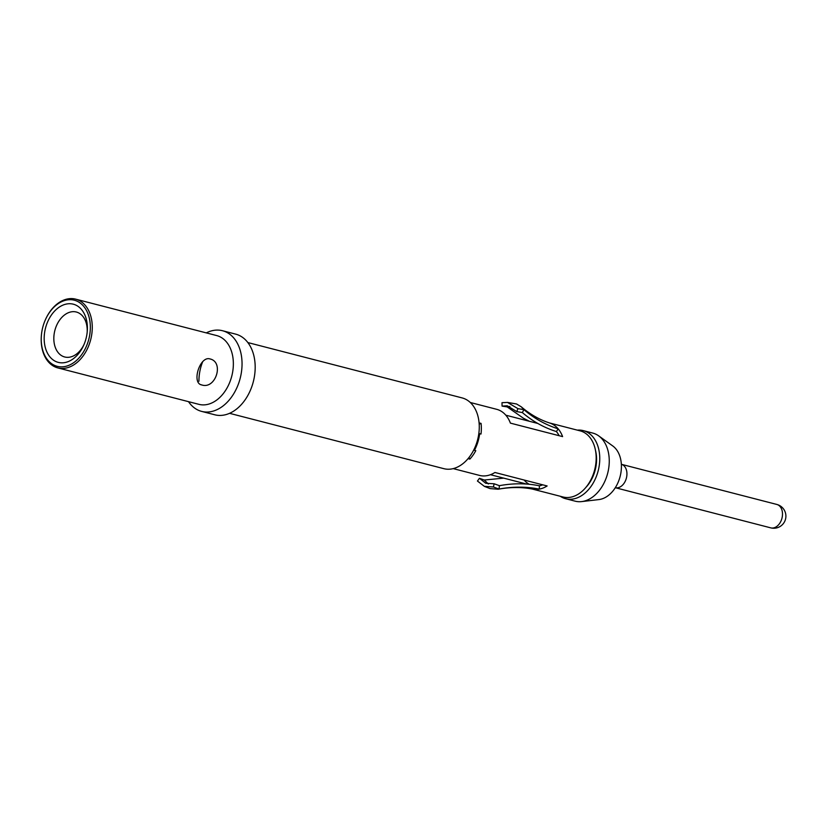 <?xml version="1.0" encoding="UTF-8"?>
<svg xmlns="http://www.w3.org/2000/svg" width="827" height="827" viewBox="0 0 827 827"><rect width="100%" height="100%" fill="white"/><g stroke="black" fill="none" stroke-linecap="round" stroke-linejoin="round"><path stroke-width="1.24" d="M201.778 384.948C191.254 383.304 199.907 355.672 209.944 358.918C224.406 362.009 215.692 389.631 201.778 384.948L201.095 384.731M209.944 358.918L210.647 359.135M45.495 319.532L45.63 319.232A35.509 24.738 104.5 0 1 75.619 299.136A35.509 24.738 104.5 0 1 77.335 299.684A35.509 24.738 104.5 0 1 90.339 340.962A35.509 24.738 104.5 0 1 57.849 367.912A35.509 24.738 104.5 0 1 56.122 367.364A35.509 24.738 104.5 0 1 41.35 335.803L41.381 335.473A34.145 23.787 104.5 0 1 45.495 319.532A34.145 23.787 104.5 0 1 75.981 300.739A34.145 23.787 104.5 0 1 88.127 341.623A34.145 23.787 104.5 0 1 55.585 365.813A34.145 23.787 104.5 0 1 41.381 335.473M75.619 299.136L216.695 335.576A35.509 24.738 104.5 0 1 218.421 336.124A35.509 24.738 104.5 0 1 231.426 377.401A35.509 24.738 104.5 0 1 198.935 404.351L57.849 367.912M206.285 332.888A41.66 29.017 104.5 0 1 222.504 330.728A41.66 29.017 104.5 0 1 224.53 331.369A41.66 29.017 104.5 0 1 239.778 379.789A41.66 29.017 104.5 0 1 201.664 411.401A41.66 29.017 104.5 0 1 199.648 410.771A41.66 29.017 104.5 0 1 188.515 401.664M222.504 330.728L235.643 334.129A41.66 29.017 104.5 0 1 237.659 334.759A41.66 29.017 104.5 0 1 252.917 383.18A41.66 29.017 104.5 0 1 214.803 414.792L201.664 411.401M247.852 342.564L462.128 397.911A36.543 25.451 104.5 0 1 463.906 398.48A36.543 25.451 104.5 0 1 477.282 440.946A36.543 25.451 104.5 0 1 443.851 468.671L229.575 413.324M595.502 450.436A30.733 21.409 104.5 0 1 585.981 487.31M577.329 430.143A35.168 24.5 104.5 0 1 583.262 430.619A35.168 24.5 104.5 0 1 584.968 431.156A35.168 24.5 104.5 0 1 597.849 472.031A35.168 24.5 104.5 0 1 565.668 498.722A35.168 24.5 104.5 0 1 563.962 498.185A35.168 24.5 104.5 0 1 560.251 496.262M583.262 430.619L592.752 433.069A35.168 24.5 104.5 0 1 594.468 433.606A35.168 24.5 104.5 0 1 598.624 435.829A35.168 24.5 104.5 0 1 607.68 473.251A35.168 24.5 104.5 0 1 581.629 501.596A35.168 24.5 104.5 0 1 575.168 501.172L565.668 498.722M598.624 435.829L612.745 445.949A28.687 19.972 104.5 0 1 620.126 476.466A28.687 19.972 104.5 0 1 598.882 499.58L581.629 501.596M56.805 361.916A30.051 20.933 104.5 0 1 46.126 325.931A30.051 20.933 104.5 0 1 74.761 304.646A30.051 20.933 104.5 0 1 87.259 331.348A30.051 20.933 104.5 0 1 83.641 345.366A30.051 20.933 104.5 0 1 56.805 361.916M83.992 344.559A23.218 16.168 104.5 0 1 64.723 356.985A23.218 16.168 104.5 0 1 63.596 356.633A23.218 16.168 104.5 0 1 55.089 329.642A23.218 16.168 104.5 0 1 76.332 312.017A23.218 16.168 104.5 0 1 77.459 312.379A23.218 16.168 104.5 0 1 87.176 332.227M198.945 381.237A36.543 25.451 104.5 0 1 202.749 361.544M549.355 422.917L580.161 430.867A34.145 23.787 104.5 0 1 594.644 469.881A34.145 23.787 104.5 0 1 563.084 496.996L532.257 489.036M479.195 424.23L481.066 423.393L479.091 422.886M481.066 423.393A34.145 23.787 104.5 0 1 480.994 434.03L479.66 433.689A34.145 23.787 104.5 0 1 474.46 450.301L473.768 449.94M478.823 433.586L479.66 433.689M474.46 450.301L475.783 450.653A34.145 23.787 104.5 0 1 469.87 459.099L468.072 458.634M469.87 459.099L469.012 457.476M507.489 402.408L516.544 403.979L521.289 406.832L523.946 409.675L522.323 412.549C532.557 421.284 543.908 427.621 556.395 431.56L558.184 428.862A34.145 23.787 -75.5 0 1 562.598 436.604L510.404 423.124A34.145 23.787 -75.5 0 0 496.645 409.303L470.294 402.491M453.217 468.62L479.567 475.422A34.145 23.787 -75.5 0 0 494.928 472.486L547.133 485.966A34.145 23.787 -75.5 0 1 539.297 489.129L539.4 485.8A30.733 21.409 104.5 0 0 542.75 484.829M539.4 485.8C526.499 483.185 513.164 483.144 499.405 485.676L494.153 483.785L485.749 483.268L479.443 478.295L484.26 480.022L488.354 483.991M529.249 484.281A30.733 21.409 104.5 0 1 524.215 480.125M484.26 480.022L503.746 478.14M479.443 478.295L477.448 481.035L484.333 486.328L493.388 486.989L494.153 483.785M493.388 486.989L499.074 489.036C512.916 486.493 526.323 486.524 539.297 489.129A34.145 23.787 -75.5 0 1 532.722 489.129C521.93 486.979 510.414 487.01 498.154 489.233L490.039 488.592L484.322 486.348M499.405 485.676L499.074 489.036M517.94 408.641L507.489 402.418L501.999 402.687L502.061 406.109L507.251 405.788L516.772 411.598L517.94 408.641L523.946 409.675C534.232 418.462 545.644 424.861 558.184 428.862A34.145 23.787 -75.5 0 0 550.503 423.3A34.145 23.787 -75.5 0 0 549.81 423.062L546.533 421.925C537.509 418.565 529.094 413.531 521.289 406.832M556.395 431.56A30.733 21.409 104.5 0 1 559.124 435.705M509.866 406.429L507.178 406.894L523.346 418.183L529.383 421.284M507.178 406.894L502.061 406.109M516.772 411.598L522.323 412.549M776.832 504.449L621.346 464.298A12.085 8.415 104.5 0 1 621.852 464.454A12.085 8.415 104.5 0 1 626.297 478.451A12.085 8.415 104.5 0 1 615.298 487.703L770.785 527.864A12.085 12.085 0 0 0 785.34 519.79A12.085 12.085 0 0 0 776.832 504.449A12.085 8.415 104.5 0 1 777.411 504.635A12.085 8.415 104.5 0 1 781.711 519.108A12.085 8.415 104.5 0 1 770.785 527.864M490.463 474.708L526.665 484.064M505.835 415.195L537.829 423.465"/></g></svg>
